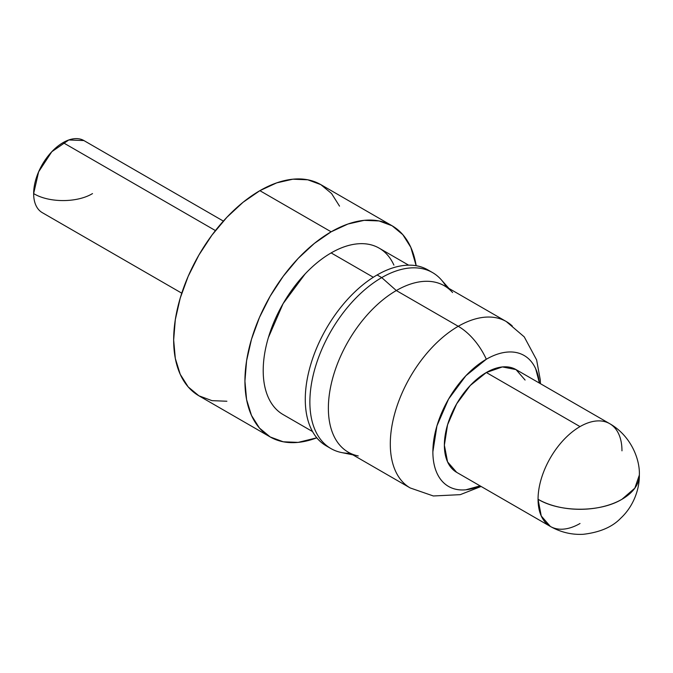 <?xml version="1.0" encoding="UTF-8"?>
<svg xmlns="http://www.w3.org/2000/svg" width="673" height="673" viewBox="0 0 673 673"><rect width="100%" height="100%" fill="white"/><g stroke="black" fill="none" stroke-linecap="round" stroke-linejoin="round"><path stroke-width="1.01" d="M223.377 221.097L83.889 140.556A41.617 24.026 120 0 0 63.077 142.617L215.427 230.578L63.077 142.617A41.617 24.026 120 0 0 33.65 193.588A41.617 24.026 120 0 0 42.273 212.643L181.76 293.176M408.629 265.162L379.185 248.16A96.079 55.472 120 0 0 331.141 252.922L373.313 277.268L331.141 252.922A96.079 55.472 120 0 0 268.376 337.585A96.079 55.472 120 0 0 283.106 414.568C276.738 410.892 271.825 405.247 268.376 397.625C264.935 390.004 263.21 380.994 263.21 370.587C263.21 360.19 264.935 349.186 268.376 337.585L283.106 303.632L305.147 273.903C313.467 265.112 322.131 258.121 331.141 252.922C340.151 247.714 348.816 244.703 357.144 243.878C365.464 243.054 372.808 244.484 379.185 248.16C385.553 251.837 390.458 257.49 393.907 265.112M392.107 225.775A121.922 70.396 -60 0 1 416.158 265.709L410.791 247.285L402.824 234.675L392.107 225.775L379.042 220.937L364.135 220.349L347.966 224.016L331.141 231.815A121.922 70.396 -60 0 1 392.107 225.775L320.836 184.629A121.922 70.396 120 0 0 259.871 190.669L331.141 231.815L314.325 243.441L298.147 258.44L283.249 276.25L270.184 296.17L259.458 317.446L251.492 339.259L246.587 360.762L244.93 381.145L246.587 399.602L251.492 415.451L259.458 428.062L270.184 436.954L283.249 441.791L298.147 442.388L316.79 437.812A121.922 70.396 -60 0 1 270.184 436.954A121.922 70.396 -60 0 1 251.492 339.259A121.922 70.396 -60 0 1 331.141 231.815L259.871 190.669A121.922 70.396 120 0 0 180.221 298.105A121.922 70.396 120 0 0 198.914 395.808L188.188 386.916L180.221 374.297L175.317 358.457L173.659 339.991L175.317 319.616L180.221 298.105L188.188 276.3L198.914 255.025L211.978 235.096L226.885 217.295L243.054 202.287L259.871 190.669L276.696 182.871L292.864 179.195L307.771 179.792L320.836 184.629L331.562 193.521L339.529 206.14M358.246 455.941A96.079 55.472 -60 0 1 331.352 383.501A96.079 55.472 -60 0 1 396.313 290.543L381.726 277.604A101.606 58.66 120 0 0 313.029 375.921A101.606 58.66 120 0 0 341.463 452.525L352.862 454.847M377.124 274.954A101.606 58.66 120 0 0 310.749 364.488A101.606 58.66 120 0 0 326.321 445.905C319.582 442.018 314.392 436.037 310.749 427.978C307.107 419.927 305.281 410.395 305.281 399.392C305.281 388.388 307.107 376.754 310.749 364.488C314.392 352.215 319.582 340.252 326.321 328.584C333.059 316.916 340.832 306.434 349.632 297.138C358.431 287.851 367.601 280.456 377.124 274.954C386.655 269.452 395.817 266.264 404.616 265.398C413.424 264.523 421.189 266.028 427.927 269.923A101.606 58.66 120 0 0 377.124 274.954L381.726 277.604L377.124 274.954M350.212 453.316A101.606 58.66 -60 0 1 330.923 448.563A101.606 58.66 -60 0 1 315.343 367.138A101.606 58.66 -60 0 1 381.726 277.604A101.606 58.66 -60 0 1 432.52 272.573A101.606 58.66 -60 0 1 446.292 286.908M480.076 485.864A75.595 43.644 -60 0 1 432.966 448.151A75.595 43.644 -60 0 1 486.327 359.239A48.767 28.157 -120 0 0 458.237 326.296A96.079 55.472 -60 0 1 506.273 321.534L444.348 285.781A96.079 55.472 120 0 0 396.313 290.543A96.079 55.472 120 0 0 333.547 375.206A96.079 55.472 120 0 0 348.269 452.197L410.202 487.95A96.079 55.472 -60 0 1 395.472 410.959A96.079 55.472 -60 0 1 458.237 326.296L396.313 290.543L458.237 326.296A96.079 55.472 120 0 0 397.364 405.053A96.079 55.472 120 0 0 404.179 483.466M580.017 523.501A59.333 34.256 -60 0 1 550.346 526.437A59.333 34.256 -60 0 1 538.055 499.273A59.333 34.256 -60 0 1 580.017 426.598L486.327 372.514A59.333 34.256 120 0 0 447.562 424.798A59.333 34.256 120 0 0 456.664 472.345L447.562 461.88L444.373 445.181L447.562 424.798L456.664 403.834L470.276 385.469L486.327 372.514L580.017 426.598A59.333 34.256 120 0 0 538.055 499.273A59.333 34.256 0 0 0 621.97 499.273A59.333 34.256 0 0 0 639.35 475.045L634.832 488.161L621.97 499.273C600.131 512.548 559.894 512.548 538.055 499.273L541.252 515.972L550.346 526.437L456.664 472.345M525.091 380.043L515.998 369.578A59.333 34.256 120 0 0 486.327 372.514L502.386 366.928L515.998 369.578L609.679 423.662A59.333 34.256 120 0 0 580.017 426.598A59.333 34.256 -60 0 1 609.679 423.662A59.333 34.256 -60 0 1 621.97 450.826M512.296 326.018A96.079 55.472 120 0 0 458.237 326.296A48.767 28.157 60 0 1 486.327 359.239A75.595 43.644 -60 0 1 539.418 383.097L535.708 368.829C532.999 362.831 529.138 358.389 524.124 355.495C519.11 352.602 513.331 351.483 506.786 352.13C500.232 352.778 493.418 355.151 486.327 359.239L465.876 375.744L448.529 399.139L436.945 425.849L432.874 451.819C432.874 460.004 434.228 467.096 436.945 473.094C439.654 479.092 443.515 483.534 448.529 486.428C453.543 489.321 459.323 490.44 465.876 489.793L480.085 485.872M430.173 271.337A101.606 58.66 120 0 0 427.927 269.923L432.52 272.573M448.941 288.439L441.227 279.724A101.606 58.66 120 0 0 381.726 277.604L396.313 290.543A96.079 55.472 -60 0 1 452.576 292.545M226.885 401.243L211.978 400.645L198.914 395.808L270.184 436.954M83.889 140.556L68.814 139.959L51.813 151.711L38.613 171.851L33.65 193.588C48.969 202.901 77.185 202.901 92.504 193.588M283.106 414.568L312.55 431.57M326.321 445.905L330.923 448.563M410.202 487.95L433.353 495.976L460.256 494.655L481.102 486.461M609.679 423.662C630.811 435.675 640.057 459.171 639.35 475.045C639.577 488.985 633.621 506.239 620.817 518.126C612.405 526.967 599.895 532.36 583.281 534.295C571.756 534.917 560.777 532.301 550.346 526.437M540.436 383.686L540.293 379.892L536.608 359.895L524.233 336.862L506.273 321.534"/></g></svg>
